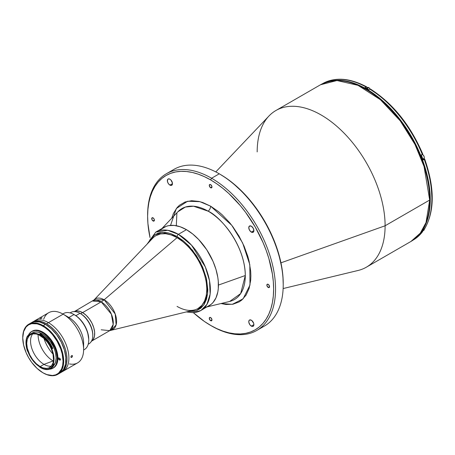 <?xml version="1.0" encoding="UTF-8"?>
<svg xmlns="http://www.w3.org/2000/svg" width="455" height="455" viewBox="0 0 455 455"><rect width="100%" height="100%" fill="white"/><g stroke="black" fill="none" stroke-linecap="round" stroke-linejoin="round"><path stroke-width="0.68" d="M176.904 212.894L176.307 225.725M251.331 232.107L253.89 230.628L253.139 232.283A3.617 2.087 60 0 1 251.331 232.107L249.522 230.196L248.771 227.676L249.522 226.016L251.331 226.198A3.617 2.087 60 0 1 253.697 229.383A3.617 2.087 60 0 1 253.139 232.283L251.331 232.107A3.617 2.087 60 0 1 248.97 228.916A3.617 2.087 60 0 1 249.522 226.016A3.617 2.087 60 0 1 251.331 226.198L253.139 228.109L253.89 230.628L251.331 232.107M251.331 326.116L253.89 324.637L251.331 326.116A3.617 2.087 60 0 1 248.97 322.925A3.617 2.087 60 0 1 249.522 320.024A3.617 2.087 60 0 1 251.331 320.206A3.617 2.087 60 0 1 253.697 323.391A3.617 2.087 60 0 1 253.139 326.292A3.617 2.087 60 0 1 251.331 326.116L249.909 324.796L248.822 322.288L248.97 320.667L249.909 319.882L251.831 320.548L253.697 323.391L253.89 324.637L253.458 326.03L252.309 326.457L251.331 326.116M169.92 185.1L172.479 183.627L169.92 185.1A3.617 2.087 60 0 1 167.554 181.915A3.617 2.087 60 0 1 168.111 179.014A3.617 2.087 60 0 1 169.92 179.19A3.617 2.087 60 0 1 172.28 182.381A3.617 2.087 60 0 1 171.728 185.282A3.617 2.087 60 0 1 169.92 185.1L168.498 183.786L167.554 181.915L167.554 179.651L168.498 178.872L169.92 179.19L170.898 179.981L172.428 183.018L172.428 184.173L171.728 185.282L169.92 185.1M153.056 220.971L154.399 220.192L153.056 220.971A1.9 1.098 60 0 1 151.816 219.293A1.9 1.098 60 0 1 152.106 217.774A1.9 1.098 60 0 1 153.056 217.865A1.9 1.098 60 0 1 154.296 219.537A1.9 1.098 60 0 1 154.006 221.062A1.9 1.098 60 0 1 153.056 220.971L151.816 219.293L152.106 217.774L153.574 218.281L154.296 219.537L154.006 221.062L153.056 220.971M210.625 187.733L211.967 186.954L210.625 187.733A1.9 1.098 60 0 1 209.385 186.055A1.9 1.098 60 0 1 209.675 184.537A1.9 1.098 60 0 1 210.625 184.628A1.9 1.098 60 0 1 211.865 186.3A1.9 1.098 60 0 1 211.575 187.824A1.9 1.098 60 0 1 210.625 187.733L209.385 186.055L209.675 184.537L210.625 184.628L211.865 186.3L211.575 187.824L210.625 187.733M210.625 320.678L211.967 319.905L210.625 320.678A1.9 1.098 60 0 1 209.385 319.006A1.9 1.098 60 0 1 209.675 317.482A1.9 1.098 60 0 1 210.625 317.579A1.9 1.098 60 0 1 211.865 319.251A1.9 1.098 60 0 1 211.575 320.775A1.9 1.098 60 0 1 210.625 320.678L209.385 319.006L209.675 317.482L210.625 317.579L211.865 319.251L211.575 320.775L210.625 320.678M268.194 287.441L269.536 286.667L268.194 287.441A1.9 1.098 60 0 1 266.954 285.768A1.9 1.098 60 0 1 267.244 284.244A1.9 1.098 60 0 1 268.194 284.341A1.9 1.098 60 0 1 269.434 286.013A1.9 1.098 60 0 1 269.144 287.537A1.9 1.098 60 0 1 268.194 287.441L266.954 285.768L267.244 284.244L268.194 284.341L269.434 286.013L269.144 287.537L268.194 287.441M211.586 325.962L210.625 325.405A89.1 51.443 60 0 1 193.381 312.676L204.449 321.492L211.586 325.962A90.46 52.228 -120 0 0 211.586 325.962A90.46 52.228 -120 0 0 275.548 289.027A90.46 52.228 -120 0 0 211.586 178.241A90.46 52.228 -120 0 0 147.619 215.169L147.619 216.279A89.1 51.443 60 0 1 210.625 179.901L211.586 178.241L219.259 173.81A90.46 52.228 -120 0 0 174.032 169.328L166.354 173.759A90.46 52.228 60 0 1 211.586 178.241A90.46 52.228 60 0 1 270.68 257.951A90.46 52.228 60 0 1 256.813 330.438A90.46 52.228 60 0 1 211.586 325.962M150.025 237.578A89.1 51.443 60 0 1 147.619 216.279L147.926 223.581L150.025 237.578M147.625 215.727A90.46 52.228 60 0 1 166.354 173.759M170.358 171.825A90.46 52.228 60 0 1 219.259 173.81L220.22 174.362L219.259 173.81A90.46 52.228 60 0 1 283.226 284.597A90.46 52.228 60 0 1 260.488 327.941M177.871 211.78L185.356 207.065L193.529 206.212L208.168 211.194A52.518 30.32 -120 0 1 245.302 275.514L218.44 285.069L245.302 275.514A52.518 30.32 -120 0 1 229.644 301.455L240.655 293.606L245.302 275.514C244.796 243.482 219.031 215.738 208.168 211.194A4.522 2.611 120 0 0 210.625 206.178L231.766 225.31L242.669 243.038L249.806 264.656L249.988 285.058L243.124 298.833L232.317 304.327L220.988 303.542L226.027 304.486L232.988 304.207L239.085 301.949L241.736 300.101L246.121 295.056L249.141 288.379L250.682 280.337L250.876 275.889L250.682 271.226L249.141 261.397L247.81 256.336L244.09 246.155L239.085 236.225L232.988 226.92L229.599 222.62L222.307 214.925L218.48 211.603L210.625 206.178A4.522 2.611 -60 0 1 208.168 211.194A52.518 30.32 -120 0 0 177.871 211.78L161.935 228.541M160.37 230.185A45.227 26.111 60 0 1 196.168 237.021A45.227 26.111 60 0 1 218.44 285.069A45.227 26.111 60 0 1 204.955 307.409M283.129 288.555L358.136 270.458A90.46 52.228 -120 0 0 385.106 225.777L280.957 262.831L385.106 225.777A90.46 52.228 60 0 1 366.372 267.187L410.945 241.457A90.46 52.228 -120 0 0 429.679 200.046L385.106 225.777L429.679 200.046L426.022 222.552L420.284 233.153L410.945 241.457C423.383 233.79 429.719 219.862 429.941 199.677A0.904 0.523 180 0 1 429.679 200.046A0.904 0.523 0 0 0 429.941 199.677C430.379 167.696 410.347 125.643 383.4 101.892C359.672 81.434 338.702 75.723 320.485 84.772L336.962 80.535L357.983 85.33L380.369 99.679L400.224 120.848L414.937 144.371L424.037 166.467L429.679 200.046A90.46 52.228 -120 0 0 390.191 109.007A90.46 52.228 -120 0 0 320.485 84.772L275.912 110.508A90.46 52.228 60 0 1 345.624 134.743A90.46 52.228 60 0 1 385.106 225.777A90.46 52.228 -120 0 0 340.556 129.675A90.46 52.228 -120 0 0 268.962 116.002L215.789 171.91M429.679 199.307A0.904 0.523 180 0 1 429.941 199.677M257.177 151.919A90.46 52.228 60 0 1 275.912 110.508M170.534 225.384L176.358 208.492L187.625 201.235L199.904 201.667L210.625 206.178L202.771 202.538L198.943 201.434L191.652 200.712L185.094 201.986L179.515 205.205L177.16 207.514L173.44 213.401L171.734 218.235M283.226 283.488A89.1 51.443 -120 0 0 220.22 174.362L226.397 178.28L232.511 182.859L244.329 193.819L255.221 206.832L264.77 221.392L272.608 236.941L278.432 252.878L282.015 268.598L282.919 276.185L283.226 284.597M256.813 330.438L264.491 326.007A90.46 52.228 -120 0 0 278.358 253.52A90.46 52.228 -120 0 0 219.259 173.81L211.586 178.241L210.625 179.901A89.1 51.443 60 0 1 273.631 289.027A89.1 51.443 60 0 1 210.625 325.405L216.802 328.618L222.916 331.103L228.916 332.833L234.734 333.788L240.325 333.964L245.632 333.356L250.597 331.968L255.175 329.818L259.327 326.923L263.013 323.317L266.192 319.029L268.837 314.104L270.918 308.581L272.42 302.524L273.324 295.983L273.631 289.027L273.324 281.725L272.42 274.137L268.837 258.417L266.192 250.438L263.013 242.481L255.175 226.931L245.632 212.371L240.325 205.637L228.916 193.591L222.916 188.398L216.802 183.814L210.625 179.901L204.449 176.688L198.335 174.202L192.334 172.473L186.516 171.518L180.925 171.342L175.624 171.95L170.653 173.338L166.075 175.488L161.923 178.383L158.238 181.989L155.058 186.277L152.414 191.208L150.332 196.725L148.831 202.782L147.926 209.323L147.619 216.279M156.002 235.622A42.065 24.286 60 0 1 177.035 237.703L177.035 237.703A42.065 24.286 -120 0 0 152.766 238.175L94.003 299.964A17.586 10.152 60 0 1 104.144 299.771L177.035 237.703L104.144 299.771L115.212 313.961L116.122 324.921L111.338 329.994A17.586 10.152 60 0 0 115.997 316.612A17.586 10.152 60 0 0 104.144 299.771A18.092 10.448 -60 0 1 101.192 301.875A18.092 10.448 120 0 0 104.144 299.771L94.003 299.964L74.87 311.288M101.192 329.795L109.74 330.643L113.193 324.449L111.367 314.183L101.192 301.875A17.097 9.873 -120 0 0 92.644 301.028L101.192 301.875L82.6 312.608L101.192 301.875A17.097 9.873 -120 0 1 112.362 316.942A17.097 9.873 -120 0 1 109.74 330.643L194.234 309.997A42.065 24.286 -120 0 0 205.376 277.988A42.065 24.286 -120 0 0 177.035 237.703A42.065 24.286 60 0 1 204.511 274.769A42.065 24.286 60 0 1 198.067 308.479A42.065 24.286 60 0 1 177.035 306.391M414.516 239.04L419.482 234.416L422.706 230.065L425.391 225.066L427.501 219.469L429.025 213.321L429.947 206.689L430.254 199.637L429.947 192.226L429.025 184.531L425.391 168.595L419.482 152.425L411.536 136.659L401.856 121.889L390.805 108.694L378.822 97.575L372.617 92.928L366.355 88.958L360.087 85.699L353.888 83.18L347.802 81.428L341.898 80.455L336.228 80.279L330.853 80.899L324.364 82.884A90.369 52.177 60 0 1 366.355 88.958L366.929 88.628A90.369 52.177 -120 0 0 365.012 87.553L366.03 86.962A90.369 52.177 -120 0 0 322.766 83.561A90.369 52.177 -120 0 0 322.584 83.669M420.5 157.026L420.852 157.504M421.091 158.044L421.171 158.573M424.276 157.521A2.394 1.382 -120 0 0 422.581 154.546L422.519 154.512A2.485 1.439 -120 0 0 422.308 154.404A90.369 52.177 -120 0 0 369.87 89.174L370.757 89.351L369.87 89.174A90.369 52.177 60 0 1 422.308 154.41L421.284 155.001A90.369 52.177 60 0 1 423.201 159.944A90.369 52.177 -120 0 0 421.284 155.001L422.74 154.04L412.736 134.401L406.844 125.176L400.383 116.497L393.438 108.495L386.124 101.3L378.554 95.015L370.831 89.732M423.343 158.937A2.713 1.564 -120 0 0 423.605 158.943L422.968 159.307L424.356 158.875L424.663 158.983L424.225 159.352A90.369 52.177 60 0 1 424.225 229.269L424.657 228.347M427.598 168.879L429.947 178.769L431.374 188.393L431.852 197.606M366.992 87.514L366.918 87.132L366.992 87.514M423.139 158.897L424.663 158.983L423.201 159.944L424.225 159.352A90.369 52.177 -120 0 1 424.225 229.269L424.663 228.575M422.74 154.04L422.308 154.41M369.87 89.174L368.846 89.766A90.369 52.177 -120 0 0 366.929 88.628A90.369 52.177 60 0 1 368.846 89.766L369.87 89.174M322.942 83.458A90.369 52.177 60 0 1 366.03 86.962L365.012 87.553A90.369 52.177 60 0 1 366.929 88.628L366.355 88.958A90.369 52.177 60 0 1 424.521 165.774A90.369 52.177 60 0 1 414.522 239.04M366.03 86.962L366.918 87.132L366.03 86.962M322.572 83.674L322.766 83.561C335.193 76.832 349.838 77.941 366.702 86.888L366.713 86.894M422.74 231.305L422.308 231.999L422.678 230.85L422.308 231.999A90.369 52.177 60 0 1 412.964 240.183M422.308 231.999L421.284 232.59A90.369 52.177 -120 0 0 423.201 229.86A90.369 52.177 60 0 1 421.284 232.59L422.308 231.999A90.369 52.177 -120 0 1 413.134 240.081L422.558 231.783M423.201 229.86L424.225 229.269L423.201 229.86M367.384 87.661A2.485 1.439 60 0 1 368.783 87.667L370.12 89.072A2.394 1.382 -120 0 0 368.846 87.701L368.783 87.667A2.485 1.439 60 0 1 370.086 89.083A2.485 1.439 -120 0 0 368.783 87.667L367.026 88.679L368.783 87.667A2.485 1.439 -120 0 0 367.538 87.542L366.292 88.264M367.538 87.542L369.176 87.929M370.256 89.385L369.494 88.225M424.299 229.218L423.759 230.338A2.485 1.439 -120 0 0 424.276 229.24A2.485 1.439 60 0 1 423.918 230.224A2.485 1.439 60 0 1 422.905 230.389M422.519 154.512L421.358 155.178L422.564 154.507C424.293 156.025 424.691 157.424 423.759 158.698A2.485 1.439 -120 0 0 424.14 156.702A2.485 1.439 -120 0 0 422.519 154.512A2.485 1.439 60 0 1 424.094 156.548A2.485 1.439 60 0 1 423.918 158.579A2.485 1.439 60 0 1 422.843 158.727M422.337 154.393L422.911 154.774M424.276 157.481L424.242 157.083M424.145 156.662L423.23 155.07M88.202 344.225L89.026 343.747A18.092 10.448 -120 0 0 91.796 329.249A18.092 10.448 -120 0 0 79.978 313.307L75.883 315.673L79.978 313.307A18.092 10.448 60 0 1 92.775 335.466A18.092 10.448 60 0 1 88.225 344.134M92.775 335.466L92.775 334.726A17.188 9.925 -120 0 0 80.62 313.677L79.978 313.307L80.62 313.677A17.188 9.925 60 0 1 92.769 335.09M91.409 341.318A17.188 9.925 -120 0 0 93.69 327.464A17.188 9.925 -120 0 0 82.537 312.568L80.62 313.677L82.537 312.568L80.165 311.47L76.81 310.919L73.943 311.721M91.131 341.489L93.258 339.407L94.458 336.222L94.634 332.213L93.764 327.714L91.933 323.124L89.288 318.836L86.069 315.213L82.537 312.568A17.188 9.925 -120 0 0 74.228 311.567M70.201 312.915A18.092 10.448 60 0 1 79.978 313.307A18.092 10.448 -120 0 0 70.934 312.414L70.11 312.886M206.746 306.869L209.072 305.777A45.227 26.111 -120 0 0 216.006 269.531A45.227 26.111 -120 0 0 186.459 229.673L178.388 234.336A45.227 26.111 60 0 1 207.935 274.194A45.227 26.111 60 0 1 201.002 310.435A45.227 26.111 60 0 1 186.874 311.772M177.109 236.549L192.414 250.108L200.496 262.535L206.331 278.011L207.634 293.424L203.8 304.941L196.497 310.685L188.165 311.465L194.166 311.328L196.588 310.657L200.843 308.2L204.187 304.349L206.49 299.259L207.662 293.122L207.81 289.733L206.49 278.676L202.634 267.045L196.588 255.846L188.859 246.036L183.098 240.689L177.109 236.549A1.809 1.046 -60 0 1 178.388 234.336A1.809 1.046 120 0 0 177.109 236.549L171.12 233.773L168.196 232.932L165.358 232.465L160.052 232.676L157.629 233.352L153.375 235.809L150.031 239.66L148.466 242.703L154.501 234.962L162.384 232.391L177.109 236.549M147.073 244.159L155.775 232.095L163.845 227.437A45.227 26.111 -120 0 1 186.459 229.673L192.698 233.989L198.698 239.552L206.746 249.772L213.054 261.443L216.006 269.531L217.826 277.51L218.286 281.361L218.286 288.601L217.826 291.922L216.006 297.798L213.054 302.478L211.183 304.31L201.002 310.435L206.957 304.361L210.136 294.061L209.516 280.775L205.313 266.892L191.515 245.171L178.388 234.336L167.724 230.293L155.775 232.095A45.227 26.111 60 0 1 178.388 234.336L186.459 229.673L180.22 226.783L174.219 225.418L168.691 225.64L166.172 226.345L161.735 228.905M198.067 308.479L201.838 305.362L204.585 301.011L206.28 295.545L206.849 289.175L206.28 282.145L204.585 274.729L201.838 267.204L198.141 259.862L193.631 252.986L188.489 246.843L182.91 241.668L177.109 237.658L171.307 234.968L165.728 233.705L160.581 233.91L156.076 235.576M50.841 368.561A20.486 11.83 -120 0 0 50.966 368.487A20.486 11.83 -120 0 0 54.06 364.984L53.804 365.132A20.486 11.83 60 0 1 50.71 368.635A20.486 11.83 60 0 1 40.467 367.623L40.148 367.435L40.467 367.623A20.486 11.83 -120 0 0 53.804 365.132L53.189 365.001A20.037 11.568 60 0 1 40.148 367.435A20.037 11.568 60 0 1 39.898 367.293L39.596 366.77A19.628 11.335 60 0 1 27.926 351.618L27.527 351.22A20.037 11.568 60 0 1 25.98 342.899A20.037 11.568 60 0 1 27.527 336.359L27.926 336.427A19.628 11.335 60 0 1 30.331 334.078A19.628 11.335 60 0 1 39.352 334.618L41.445 335.534L44.937 338.446L49.538 344.247L51.893 348.712L52.734 348.325A20.486 11.83 -120 0 0 40.722 334.015L40.467 334.163A20.486 11.83 60 0 1 52.479 348.473A20.486 11.83 -120 0 0 40.467 334.163L40.722 334.015A20.486 11.83 -120 0 0 40.216 333.737L39.96 333.879L40.216 333.737M38.106 334.567A21.26 12.274 -120 0 0 53.133 360.94L43.987 364.37L40.148 366.588A18.996 10.966 60 0 1 27.738 349.849A18.996 10.966 60 0 1 30.65 334.624A18.996 10.966 60 0 1 40.148 335.568A18.996 10.966 60 0 1 52.558 352.307A18.996 10.966 60 0 1 49.646 367.526A18.996 10.966 60 0 1 40.148 366.588L43.987 364.37A18.996 10.966 -120 0 0 51.369 366.082A18.996 10.966 60 0 1 43.987 364.37L53.133 360.94A21.26 12.274 -120 0 0 53.423 361.105M53.798 365.428L55.544 362.18L56.141 357.875L55.544 352.875L54.498 349.372L52.99 345.885L49.97 340.983L44.965 335.705L42.258 333.834L41.32 334.374L42.258 333.834A19.628 11.335 -120 0 0 32.447 332.861L31.531 333.498M27.96 336.37A21.214 12.245 60 0 1 31.651 331.49A21.214 12.245 60 0 1 42.258 332.537L42.901 332.167A21.214 12.245 -120 0 0 32.294 331.121A21.214 12.245 -120 0 0 31.975 331.314L34.563 330.279L37.156 330.176L41.428 331.405L42.901 332.167L42.258 332.537A21.214 12.245 60 0 1 56.119 351.232A21.214 12.245 60 0 1 52.865 368.232A21.214 12.245 60 0 1 49.43 369.21M43.219 372.941L42.901 372.753A28.494 16.454 60 0 1 22.75 337.855A28.494 16.454 60 0 1 42.901 326.224L43.219 325.672A28.949 16.71 -120 0 0 22.75 337.485A28.949 16.71 -120 0 0 22.75 337.673A28.949 16.71 60 0 1 28.745 324.239A28.949 16.71 60 0 1 43.219 325.672L45.46 324.375A28.949 16.71 -120 0 0 30.985 322.942L34.085 321.793L39.517 321.964L45.46 324.375L43.219 325.672A28.949 16.71 60 0 1 62.13 351.18A28.949 16.71 60 0 1 57.694 374.374A28.949 16.71 60 0 1 43.219 372.941L43.219 372.941A28.949 16.71 -120 0 0 63.689 361.122A28.949 16.71 -120 0 0 43.219 325.672L42.901 326.224A28.494 16.454 60 0 1 63.046 361.122A28.494 16.454 60 0 1 42.901 372.753L43.219 372.941M27.527 351.22L26.373 346.943L25.98 342.899L26.373 339.305L27.562 335.847A20.486 11.83 -120 0 0 25.98 342.53A20.486 11.83 -120 0 0 25.98 342.712A20.486 11.83 60 0 1 27.562 335.847L27.818 335.699A20.486 11.83 -120 0 0 27.533 336.205M59.69 358.335A1.041 0.603 60 0 1 60.367 359.251A1.041 0.603 60 0 1 60.208 360.087A1.041 0.603 60 0 1 59.69 360.03L60.424 359.609L60.208 358.881L58.593 357.948A1.041 0.603 60 0 1 59.116 358M60.282 359.023L59.116 359.7A1.041 0.603 60 0 1 58.433 358.785A1.041 0.603 60 0 1 58.593 357.948L58.433 358.785L58.968 359.604L59.969 360.132L60.424 359.609M59.929 373.083L63.507 369.574L65.531 364.216L65.827 357.454L64.365 349.884L61.277 342.154L56.829 334.925L51.398 328.823L45.46 324.375A28.949 16.71 -120 0 1 64.365 349.884A28.949 16.71 -120 0 1 59.929 373.083L57.694 374.374M42.901 372.753L37.048 368.379L31.702 362.373L28.654 357.715L26.145 352.744L23.62 345.112L22.75 337.855L23.62 331.604L26.145 326.889L28.654 324.813L31.702 323.681L37.048 323.846L40.922 325.194L44.874 327.475L48.748 330.603L52.399 334.453L57.148 341.261L60.669 348.78L62.181 353.865L63.046 361.122L62.659 365.439L61.516 369.141L58.473 373.242L55.681 374.852L52.399 375.494L46.831 374.579L42.901 372.753M53.502 367.862L56.13 365.291L57.609 361.361L57.825 356.407L56.756 350.862L54.492 345.197L51.233 339.902L47.252 335.432L42.901 332.167A21.214 12.245 -120 0 1 56.756 350.862A21.214 12.245 -120 0 1 53.502 367.862L51.773 368.743L49.328 369.215M27.903 336.546L29.029 334.055L31.651 331.49L35.189 330.501L37.907 330.768L40.791 331.775L43.731 333.47L46.615 335.796L50.59 340.266L54.731 347.438L56.119 351.232L57.188 356.777L57.188 360.172L56.119 364.489L54.731 366.685L52.865 368.232M53.9 365.308A19.628 11.335 -120 0 0 54.458 349.252A19.628 11.335 -120 0 0 42.258 333.834L38.231 332.196L35.717 331.945L33.454 332.383L30.331 334.078M53.622 364.119L53.792 364.694L53.189 365.001L53.042 364.449L53.622 364.119L53.042 364.449L53.189 365.001L51.04 367.828L47.968 369.233L44.232 369.102L40.148 367.435A20.037 11.568 60 0 1 39.898 367.293M51.83 349.161A19.628 11.335 60 0 1 53.042 364.449L53.889 361.27L53.963 357.516L53.263 353.404L51.785 349.008L52.405 348.826L51.83 349.161M43.987 364.37A18.996 10.966 60 0 1 32.163 349.394A18.996 10.966 60 0 1 32.766 333.856A18.996 10.966 -120 0 0 32.163 349.394A18.996 10.966 -120 0 0 43.987 364.37M39.596 366.77L36.059 364.028L32.794 360.423L30.019 356.191L27.926 351.618M27.926 336.427L29.979 334.3L32.692 333.253L35.882 333.361L39.653 334.442A20.037 11.568 60 0 1 51.893 348.712L51.944 348.689M40.148 366.588L42.77 367.805L46.478 368.413L48.668 367.987L51.318 366.144L53.002 362.999L53.514 360.314L53.002 353.996L51.318 348.911L49.646 345.595L47.61 342.49L44.05 338.486L38.834 334.88L36.246 333.981L32.686 333.873L30.65 334.624L28.978 336.012L27.294 339.151L26.714 343.32L27.294 348.16L29.763 354.923L32.686 359.666L36.246 363.67L40.148 366.588M39.682 334.391L39.96 333.879A20.486 11.83 60 0 1 40.467 334.163A20.486 11.83 -120 0 0 39.96 333.879L39.653 334.442M52.359 348.519L52.405 348.826M48.435 322.658A28.949 16.71 -120 0 0 33.96 321.224A28.949 16.71 60 0 1 48.435 322.658L46.512 323.767L48.435 322.658A28.949 16.71 60 0 1 67.346 348.166A28.949 16.71 60 0 1 62.904 371.365A28.949 16.71 -120 0 0 67.346 348.166A28.949 16.71 -120 0 0 48.435 322.658L63.143 314.166L48.435 322.658M31.52 322.658A28.949 16.71 60 0 1 32.038 322.333A28.949 16.71 60 0 1 46.512 323.767A28.949 16.71 60 0 1 65.423 349.275A28.949 16.71 60 0 1 60.987 372.469A28.949 16.71 60 0 1 60.447 372.759L63.535 370.359L65.423 367.367L66.589 363.602L66.982 359.223L66.589 354.382L65.423 349.275L63.535 344.099L60.987 339.043L57.887 334.317L54.344 330.091L50.505 326.525L46.512 323.767L42.52 321.918L38.681 321.042L35.143 321.185L31.52 322.658M61.914 371.86A28.949 16.71 -120 0 0 62.904 371.365A28.949 16.71 60 0 1 61.914 371.86M60.987 372.469L77.617 362.868A28.949 16.71 -120 0 0 82.054 339.675A28.949 16.71 -120 0 0 63.143 314.166L63.143 314.166A28.949 16.71 60 0 1 83.612 349.616A28.949 16.71 60 0 1 69.456 363.926M71.543 355.662L72.271 355.503L72.499 356.214L72.009 357.158L71.259 357.505L70.929 356.76L71.543 355.662M41.968 318.073L39.96 318.671L41.49 317.891L42.019 317.846L41.712 318.25L40.012 318.745L41.297 317.948L41.968 318.073M43.953 338.401A25.781 14.884 -120 0 0 53.03 354.121A25.781 14.884 60 0 1 43.953 338.401M71.702 357.402L70.917 356.947L71.702 357.402L70.974 357.266L70.974 356.561L71.395 355.804L72.271 355.503L72.453 356.413L71.702 357.402M83.612 349.616L83.612 342.973A20.805 12.012 -120 0 0 68.904 317.488L63.143 314.166L68.904 317.488A20.805 12.012 60 0 1 83.373 345.88M83.612 350.009L84.42 349.542A20.805 12.012 -120 0 0 87.61 332.867A20.805 12.012 -120 0 0 74.017 314.536L68.904 317.488L74.017 314.536A20.805 12.012 60 0 1 88.731 340.016A20.805 12.012 60 0 1 83.612 349.94M74.66 314.905L74.017 314.536L74.66 314.905A19.901 11.489 -120 0 1 88.731 339.276L87.661 332.44L84.607 325.41L80.046 319.251L77.401 316.799L74.017 314.536A20.805 12.012 -120 0 0 63.615 313.506L62.807 313.973M62.864 314.007A20.805 12.012 60 0 1 74.017 314.536M43.674 319.274A28.949 16.71 60 0 1 63.143 314.166A28.949 16.71 -120 0 0 48.674 312.733L32.038 322.333M229.644 301.455L207.161 306.88M219.259 173.81L220.22 174.362M109.74 330.643L91.967 340.903M422.74 153.989C410.421 125.227 393.029 103.603 370.558 89.117M424.663 158.937C434.798 187.943 434.752 211.291 424.526 228.984M423.759 230.338L421.904 231.413M423.759 158.698L422.923 159.182M79.978 313.307L80.62 313.677M186.203 311.937L193.159 312.687L201.002 310.435M31.651 331.49L32.294 331.121M22.75 337.485L22.75 337.855M28.745 324.239L30.985 322.942M25.98 342.899L25.98 342.53M63.143 314.166L68.904 317.488M88.731 340.016L88.731 339.276"/></g></svg>
